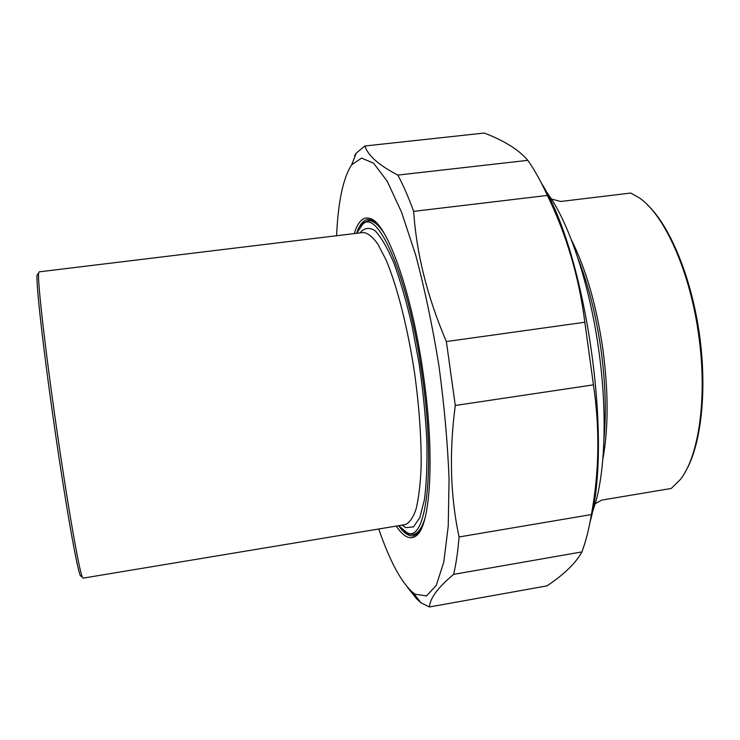 <?xml version="1.0" encoding="UTF-8"?>
<svg xmlns="http://www.w3.org/2000/svg" width="740" height="740" viewBox="0 0 740 740"><rect width="100%" height="100%" fill="white"/><g stroke="black" fill="none" stroke-linecap="round" stroke-linejoin="round"><path stroke-width="1.11" d="M407.12 586.829L416.602 598.771L421.014 602.841L429.44 606.957L547.036 585.867C563.029 575.128 574.203 564.592 580.567 554.251L581.899 551.91L453.629 574.36C456.062 564.148 457.884 551.688 459.087 536.972L591.399 514.55C588.948 529.183 585.775 541.634 581.899 551.91M527.833 160.34C534.456 169.784 540.977 181.476 547.396 195.434L413.642 211.372C408.36 196.979 403.096 184.88 397.852 175.084L527.833 160.34L523.902 156.131C514.837 147.399 501.627 139.703 484.293 133.043L364.875 145.993L356.273 153.078L354.506 155.844M455.285 405.483L446.368 341.556L584.831 322.242L593.443 384.846L455.285 405.483C449.078 452.427 450.355 496.263 459.087 536.972M453.629 574.36C438.006 587.44 429.94 598.299 429.44 606.957M541.291 182.882C586.034 253.626 613.044 441.567 590.048 522.052M584.831 322.242C579.115 277.361 566.627 235.098 547.396 195.434M591.399 514.55C599.261 472.009 599.937 428.775 593.443 384.846M413.642 211.372C416.537 253.996 427.452 297.387 446.368 341.556M364.875 145.993C367.947 155.576 378.936 165.27 397.852 175.084M378.732 528.998C389.934 561.53 401.45 582.815 413.281 592.87L415.223 594.229L426.462 595.922L436.249 585.479L443.76 562.169L448.227 526.27L449.06 479.335C447.682 443.408 444.296 405.455 438.885 365.477C432.438 325.794 424.704 289.007 415.704 255.133L401.543 212.186L387.177 181.171L373.598 163.189L361.592 158.092L351.667 164.817C343.184 177.831 338.152 201.474 336.58 235.736M356.55 233.313C359.501 224.756 363.303 220.113 367.947 219.382L372.747 220.261L375.421 221.898M419.904 531.338L417.85 533.614L413.503 535.852C408.822 536.5 403.855 533.115 398.582 525.705M396.261 526.085C403.726 537.259 410.496 540.404 416.565 535.529C430.532 525.456 435 455.933 423.548 375.92C412.337 293.558 387.631 224.377 370.971 218.781C363.803 215.876 358.216 220.816 354.21 233.6M595.358 503.644L601.805 500.083L671.208 488.465L680.264 479.585C698.801 456.617 707.495 397.861 698.819 336.164C690.429 272.339 664.751 215.303 639.702 198.135L630.776 193.047L560.67 201.483L551.568 199.051M685.564 471.389C701.233 444.907 707.431 389.962 699.282 333.259C691.132 276.566 669.709 225.589 647.213 204.582M591.057 516.576L596.116 500.823C605.449 465.784 606.957 409.063 598.919 351.334C590.742 291.005 572.64 233.553 552.974 201.335L543.798 187.858M405.27 524.586L83.093 578.144L82.344 577.107C79.254 571.095 67.812 506.188 56.638 428.525C45.075 348.697 37.296 279.563 38.647 273.032L39.072 271.858L363.22 232.508C367.688 232.887 372.572 236.754 377.872 244.107L386.058 259.925C397.177 286.195 407.944 328.468 414.724 374.024C419.432 408.961 421.55 440.346 421.097 468.18C420.292 484.968 418.609 498.649 416.037 509.222C413.031 517.806 409.442 522.93 405.27 524.586L404.123 524.78M356.643 233.304L362.507 224.451C377.9 207.32 409.091 278.425 422.3 376.003C435.98 471.112 425.944 543.983 406.852 532.55L398.675 525.687M383.746 232.665C377.964 224.118 372.738 220.15 368.067 220.761L363.849 222.657L360.704 226.227M404.567 531.329L408.647 533.901L413.225 534.493C417.86 533.734 421.735 528.452 424.862 518.666M37.888 274.004L37.12 274.984C35.705 281.561 43.318 349.928 54.751 428.756C65.777 505.457 77.173 569.634 80.336 575.665L81.363 576.404M602.804 459.364C608.456 428.932 608.511 392.468 602.989 349.983C596.486 305.38 585.886 268.528 571.188 239.436M577.922 258.269C588.457 285.002 596.181 315.675 601.093 350.288C605.44 382.83 606.402 412.532 603.96 439.403M402.033 525.132L405.881 527.611L413.466 526.908L419.821 517.621L424.436 499.657C426.536 483.544 427.341 463.925 426.86 440.809C425.583 416.241 423.021 390.655 419.192 364.071L412.05 325.748C406.427 301.596 400.368 280.664 393.856 262.94C387.316 247.66 381.026 236.893 374.986 230.64C369.269 227.069 364.284 227.828 360.029 232.897M413.281 592.87L421.014 602.841M351.667 164.817L356.273 153.078M372.747 220.261L370.971 218.781M417.85 533.614L416.565 535.529M362.156 232.638L363.22 232.508M413.225 534.493L417.712 533.744M368.067 220.761L372.646 220.215M80.336 575.665L82.344 577.107M37.12 274.984L38.647 273.032M406.852 532.55L408.647 533.901M362.507 224.451L363.849 222.657"/></g></svg>
